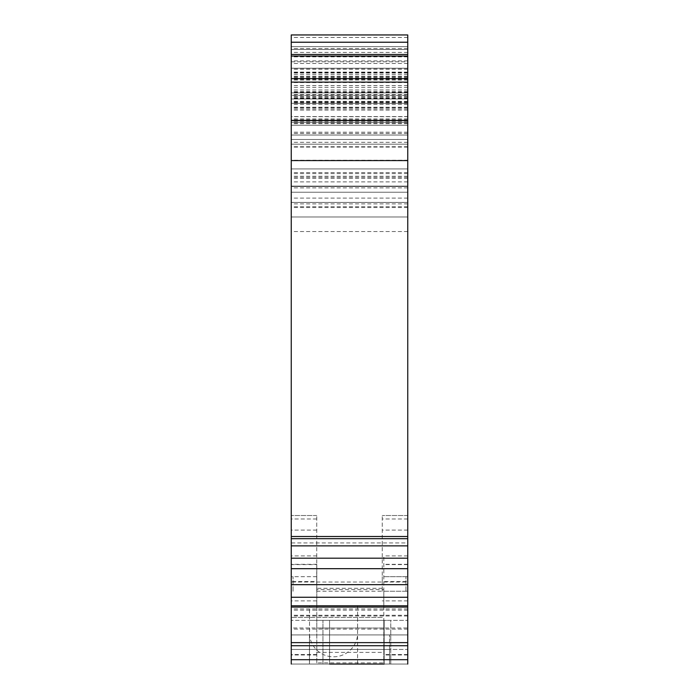 <?xml version="1.0" encoding="UTF-8"?>
<svg xmlns="http://www.w3.org/2000/svg" width="699" height="699" viewBox="0 0 699 699"><rect width="100%" height="100%" fill="white"/><g stroke="black" fill="none" stroke-linecap="round" stroke-linejoin="round"><path stroke-width="0.52" stroke-dasharray="3.5 2.62" d="M291.247 664.05L291.247 634.91L291.247 649.441L389.544 649.441L389.544 664.05L389.544 649.441L291.247 649.441L291.247 664.05L407.753 664.05L291.247 664.05L389.544 664.05L389.544 634.91L389.544 664.05L407.753 664.05L407.753 634.928L407.753 649.441L309.456 649.441L309.456 664.05L309.456 634.928L291.247 634.928L309.456 634.91L309.456 664.05L309.456 634.91L309.456 649.441L407.753 649.441L407.753 634.91L407.753 664.05L291.247 664.05L291.247 34.95L291.247 216.987L291.247 34.95L407.753 34.95L407.753 216.987L407.753 202.422L407.753 216.987L291.247 216.987L291.247 68.222L291.247 216.987L407.753 216.987L407.753 92.233L407.753 202.422L407.753 168.94L407.753 186.458L291.247 186.458L291.247 49.489L291.247 186.458L407.753 186.458L407.753 49.515L407.753 186.458L407.753 116.689L291.247 116.689M309.535 664.05L357.591 664.05L309.535 664.05L309.535 620.363L357.591 620.363L309.535 620.363M357.591 664.05L357.591 620.363M329.552 664.05L329.552 620.363L384.162 620.363L329.552 620.363L384.162 620.363L329.552 620.363L329.552 664.05L384.162 664.05L384.162 620.363L384.162 664.05L329.552 664.05L384.162 664.05M407.753 664.05L407.753 628.008L291.247 628.008M407.753 628.008L407.753 555.923L407.753 620.363L383.803 620.363L383.803 555.923L383.803 589.58L316.813 589.58L316.813 564.582L291.247 564.582L291.247 555.923L291.247 591.24L291.247 564.582M316.813 564.582L316.813 620.363L291.247 620.363L407.753 620.363L407.753 605.797L291.247 605.797L316.813 605.797L316.813 591.24L316.813 605.797M390.758 664.05L322.955 664.05L390.758 664.05L390.758 620.363L322.955 620.363L390.758 620.363L390.758 664.05M291.247 634.91L407.753 634.928L291.247 634.91M316.813 662.853L316.813 620.363L383.803 620.363L383.803 662.853L316.813 662.853L316.813 628.06L383.803 628.06L383.803 662.853M407.753 564.582L383.803 564.582M316.813 564.32L291.247 564.32M407.753 564.32L383.803 564.32M383.803 591.24L383.803 605.797L383.803 591.24L407.753 591.24L316.813 591.24M322.955 664.05L322.955 620.363L322.955 664.05M383.803 628.06L383.803 589.58M316.813 628.06L316.813 589.58M405.927 591.24L405.927 576.675L405.927 591.24M382.266 591.24L382.266 576.675L382.266 591.24M316.734 591.24L316.734 576.675L316.734 591.24M293.073 591.24L293.073 576.675L293.073 591.24M407.753 95.387L407.753 192.234L407.753 49.515L407.753 186.458L407.753 78.646L407.753 186.458L407.753 95.387L291.247 95.387M383.803 605.797L407.753 605.797L407.753 617.453L407.753 34.95L291.247 34.95L407.753 34.95L407.753 61.809L291.247 61.809M382.266 581.577L382.266 515.513L382.266 581.577L407.753 581.577M316.734 581.577L316.734 515.513L316.734 581.577L291.247 581.577M382.266 617.453L291.247 617.453L382.266 617.453M316.734 518.999L291.247 518.999M407.753 518.999L382.266 518.999M316.734 600.895L291.247 600.895M316.734 515.513L291.247 515.513L316.734 515.513M407.753 545.875L407.753 542.931L407.753 545.875M407.753 584.67L407.753 582.014L407.753 584.67M407.753 116.689L407.753 61.809M407.753 160.254L407.753 92.871L407.753 160.254L291.247 160.254L291.247 186.1L291.247 92.871L291.247 160.254M407.753 216.987L407.753 46.597L407.753 216.987L291.247 216.987L407.753 216.987M291.247 103.33L291.247 98.961L291.247 103.33L407.753 103.33L291.247 103.33M291.247 582.014L291.247 584.67L291.247 582.014L407.753 582.014M291.247 542.931L291.247 545.875L291.247 542.931L407.753 542.931M407.753 608.934L291.247 608.934M407.753 600.895L382.266 600.895M407.753 515.513L382.266 515.513L407.753 515.513M407.753 92.784L291.247 92.784M407.753 107.768L291.247 107.768M407.753 122.334L291.247 122.334L407.753 122.334M407.753 168.94L291.247 168.94L407.753 168.94M407.753 186.458L291.247 186.458L407.753 186.458M407.753 144.177L291.247 144.177L407.753 144.177M407.753 56.698L291.247 56.698M407.753 181.88L291.247 181.88M407.753 192.234L291.247 192.234L407.753 192.234M407.753 72.076L291.247 72.076M407.753 79.38L291.247 79.38M407.753 82.587L291.247 82.587M407.753 121.853L291.247 121.853M407.753 125.243L291.247 125.243L407.753 125.243M407.753 120.77L291.247 120.77L407.753 120.77M407.753 123.4L291.247 123.4M407.753 107.244L291.247 107.244M407.753 78.646L291.247 78.646M407.753 186.1L291.247 186.1L407.753 186.1M407.753 139.468L291.247 139.468L407.753 139.468M407.753 92.871L291.247 92.871L407.753 92.871M407.753 68.222L291.247 68.222L407.753 68.222M407.753 46.597L291.247 46.597L407.753 46.597M407.753 94.444L291.247 94.444M407.753 97.161L291.247 97.161M407.753 101.844L291.247 101.844M407.753 135.029L291.247 135.029L407.753 135.029M407.753 98.358L291.247 98.358M407.753 49.515L291.247 49.515L407.753 49.489M407.753 92.312L291.247 92.312M407.753 103.059L291.247 103.059M407.753 60.865L291.247 60.865M407.753 63.443L291.247 63.443M407.753 87.366L291.247 87.366M333.563 605.797L357.591 605.797L333.563 605.797M333.563 634.928L357.591 634.928L333.563 634.928M316.813 654.806L291.247 654.806M407.753 654.806L383.803 654.806M316.813 654.544L291.247 654.544M407.753 654.544L383.803 654.544M407.753 615.994L291.247 615.994M407.753 610.166L291.247 610.166M407.753 206.738L291.247 206.738M382.266 588.322L316.734 588.322M407.753 231.544L291.247 231.544M407.753 615.269L291.247 615.269M407.753 74.697L291.247 74.697M407.753 69.184L291.247 69.184M407.753 77.703L291.247 77.703M407.753 81.923L291.247 81.923M407.753 98.961L291.247 98.961L407.753 98.961M407.753 76.654L291.247 76.654M407.753 48.502L291.247 48.502M407.753 37.475L291.247 37.475M407.753 101.635L291.247 101.635M407.753 104.448L291.247 104.448M407.753 202.422L291.247 202.422L407.753 202.422M407.753 187.865L291.247 187.865M407.753 133.395L291.247 133.395M407.753 102.622L291.247 102.622M407.753 116.558L291.247 116.558M407.753 178.446L291.247 178.446M407.753 147.087L291.247 147.087M407.753 123.679L291.247 123.679M407.753 120.866L291.247 120.866M407.753 110.084L291.247 110.084M407.753 101.338L291.247 101.338M407.753 98.533L291.247 98.533M407.753 92.731L291.247 92.731M407.753 89.953L291.247 89.953M407.753 78.838L291.247 78.838M407.753 133.448L291.247 133.448M407.753 146.755L291.247 146.755M407.753 132.19L291.247 132.19M407.753 95.186L291.247 95.186M407.753 207.542L291.247 207.542M407.753 96.331L291.247 96.331M407.753 98.061L291.247 98.061M407.753 78.463L291.247 78.463M407.753 198.105L291.247 198.105M407.753 56.846L291.247 56.846M407.753 142.316L291.247 142.316M407.753 203.881L291.247 203.881M407.753 85.566L291.247 85.566M407.753 76.409L291.247 76.409M407.753 73.063L291.247 73.063M407.753 177.293L291.247 177.293M407.753 172.583L291.247 172.583M407.753 76.829L291.247 76.829M407.753 72.626L291.247 72.626M407.753 52.425L291.247 52.425M407.753 56.794L291.247 56.794M407.753 80.097L291.247 80.097M407.753 91.569L291.247 91.569M407.753 108.93L291.247 108.93M407.753 118.909L291.247 118.909M407.753 173.579L291.247 173.579M407.753 176.27L291.247 176.27M407.753 119.782L291.247 119.782M407.753 107.646L291.247 107.646M407.753 629.1L291.247 629.1M407.753 576.675L383.803 576.675M316.813 576.675L291.247 576.675M316.813 652.403L383.803 652.403M316.813 654.972L291.247 654.972M407.753 654.972L383.803 654.972M316.813 555.923L291.247 555.923M407.753 555.923L383.803 555.923M309.456 634.91L407.753 634.91L309.456 634.91M405.927 605.797L382.266 605.797M316.734 605.797L293.073 605.797M316.734 530.078L291.247 530.078M407.753 530.078L382.266 530.078M407.753 69.035L291.247 69.035M407.753 92.233L291.247 92.233M316.734 576.675L293.073 576.675M405.927 576.675L382.266 576.675M357.591 605.797L357.591 634.928A24.133 24.133 0 0 1 309.535 634.928L309.535 605.797"/><path stroke-width="1.05" d="M329.552 664.05L384.162 664.05M407.753 34.95L291.247 34.95L407.753 34.95L407.753 605.797L291.247 605.797L291.247 664.05M407.753 605.797L407.753 664.05M291.247 34.95L291.247 605.797M407.753 545.875L291.247 545.875M407.753 558.186L291.247 558.186M407.753 568.68L291.247 568.68M407.753 584.67L291.247 584.67M407.753 597.269L291.247 597.269M407.753 54.461L291.247 54.461M407.753 56.06L291.247 56.06M407.753 78.646L291.247 78.646M407.753 607.082L291.247 607.082M407.753 642.626L291.247 642.626M407.753 645.719L291.247 645.719M407.753 659.681L291.247 659.681M407.753 160.587L291.247 160.587M407.753 120.377L291.247 120.377M407.753 536.5L291.247 536.5M407.753 538.684L291.247 538.684M407.753 42.228L291.247 42.228M407.753 82.115L291.247 82.115"/></g></svg>

